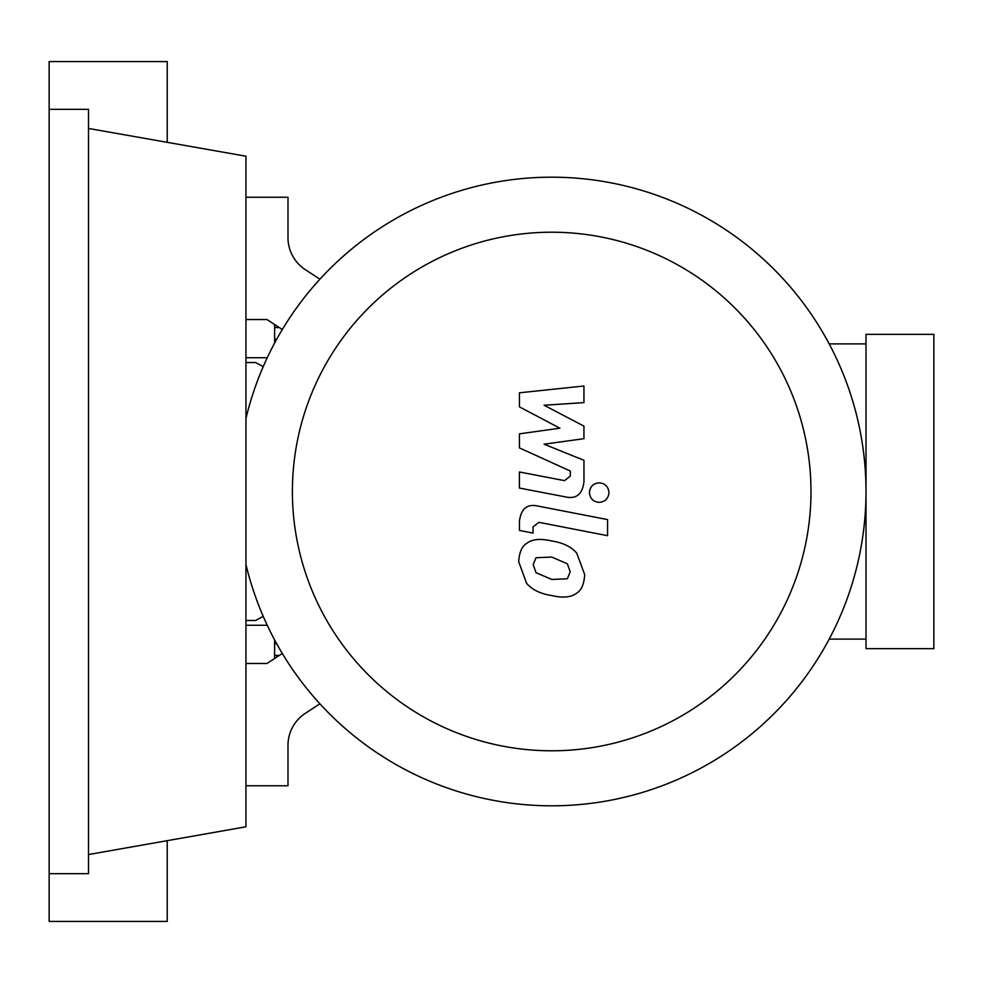 <?xml version="1.0" encoding="UTF-8"?>
<svg xmlns="http://www.w3.org/2000/svg" width="983" height="983" viewBox="0 0 983 983"><rect width="100%" height="100%" fill="white"/><g stroke="black" fill="none" stroke-linecap="round" stroke-linejoin="round"><path stroke-width="1.47" d="M263.235 616.378L255.519 620.482L245.959 620.482M245.959 362.518L255.519 362.518L263.235 366.622M292.393 491.5A259.291 259.291 0 0 0 551.684 750.791A259.291 259.291 0 0 0 810.987 491.5A259.291 259.291 0 0 0 551.684 232.209A259.291 259.291 0 0 0 292.393 491.5M245.959 564.512A314.327 314.327 0 0 0 866.011 491.5L866.011 648.657L933.85 648.657L933.85 334.343L866.011 334.343L866.011 491.5A314.327 314.327 0 0 0 245.959 418.488M829.197 343.89L866.011 343.89M829.197 639.11L866.011 639.11M305.344 713.314A38.214 38.214 0 0 0 287.994 745.323A38.214 38.214 0 0 1 305.344 713.314L319.905 703.816M245.959 785.761L287.994 785.761L287.994 745.323M245.959 197.239L287.994 197.239L287.994 237.677A38.214 38.214 0 0 0 305.344 269.686L319.905 279.184M245.959 319.524L266.983 319.524L282.305 329.526M245.959 663.476L266.983 663.476L282.305 653.474M567.351 578.778L570.201 571.787L567.351 563.8L551.758 557.066L536.03 557.717L533.191 564.586L536.03 572.696L551.758 579.454L567.351 578.778M576.751 553.134C571.209 546.72 562.866 542.665 551.758 540.982C540.527 538.328 532.159 539.126 526.63 543.402C521.887 546.327 519.245 552.458 518.705 561.772L526.63 583.361C532.159 589.775 540.527 593.83 551.758 595.538C562.866 598.18 571.209 597.369 576.751 593.105C581.506 590.119 584.148 583.951 584.676 574.6L576.751 553.134M607.58 519.602L537.885 506.061C527.158 503.615 521.015 508.69 519.442 521.285L519.442 530.439L533.056 533.081L533.056 526.9L538.881 522.329L607.58 535.686L607.58 519.602M589.431 492.594C589.997 498.541 593.24 501.797 599.2 502.35C605.147 501.797 608.391 498.541 608.956 492.594C608.391 486.646 605.147 483.39 599.2 482.837C593.24 483.39 589.997 486.646 589.431 492.594M519.442 406.864L559.917 428.219L519.442 433.835L519.442 447.904L570.337 471.054L570.337 476.055L564.537 480.638L519.405 471.975L519.405 488.06L565.594 496.919C576.333 499.303 582.464 494.203 583.976 481.609L583.939 460.29L544.078 444.193L583.939 438.688L583.939 426.118L544.078 405.254L583.939 402.612L583.939 386.012L519.442 392.807L519.442 406.864M274.626 327.622L279.393 327.622M274.626 655.378L279.393 655.378M274.626 658.487L274.626 644.369L276.358 643.128L274.626 644.369L274.626 639.945M276.42 339.762L274.626 338.631L274.626 324.513M274.626 343.055L274.626 338.631M245.959 625.262L267.241 625.262M245.959 357.738L267.241 357.738M49.15 109.334L88.507 109.334L88.507 873.666L49.15 873.666L49.15 61.573L167.233 61.573L167.233 142.326M167.233 840.674L167.233 921.427L49.15 921.427L49.15 873.666M88.507 128.454L245.959 156.211L245.959 826.789L88.507 854.546"/></g></svg>
